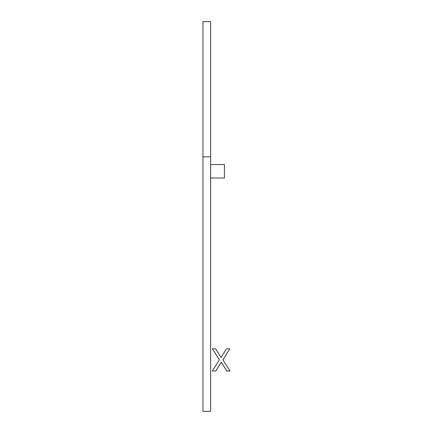 <?xml version="1.0" encoding="UTF-8"?>
<svg xmlns="http://www.w3.org/2000/svg" width="433" height="433" viewBox="0 0 433 433"><rect width="100%" height="100%" fill="white"/><g stroke="black" fill="none" stroke-linecap="round" stroke-linejoin="round"><path stroke-width="0.65" d="M210.644 178.017L224.424 178.017L224.424 164.556L210.644 164.556M202.953 156.865L202.953 411.35L210.644 411.35L210.644 21.65L202.953 21.65L202.953 156.865L210.644 156.865M212.392 370.973L215.813 371.027L221.268 362.188L226.832 371.027L230.047 371.027L222.903 359.877L229.831 348.814L226.41 348.814L221.068 357.485L215.612 348.814L212.392 348.814L219.412 359.731L212.392 370.973L215.813 370.973L221.268 362.14L226.832 370.973L230.047 370.973M212.392 348.814L219.396 359.758M222.919 359.899L229.831 348.814M210.644 21.677L202.953 21.677"/></g></svg>
